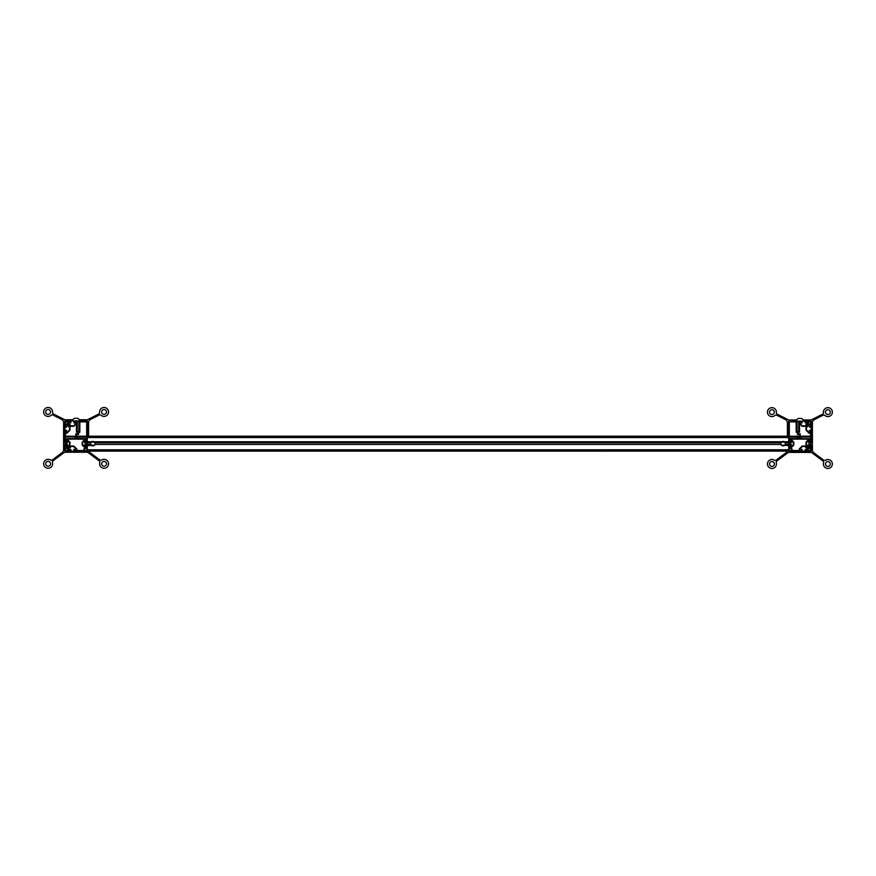 <?xml version="1.0" encoding="UTF-8"?>
<svg xmlns="http://www.w3.org/2000/svg" width="876" height="876" viewBox="0 0 876 876"><rect width="100%" height="100%" fill="white"/><g stroke="black" fill="none" stroke-linecap="round" stroke-linejoin="round"><path stroke-width="1.31" d="M785.465 418.356L784.962 419.352L778.326 415.99L778.841 414.994L787.852 419.56A3.734 3.734 0 0 0 789.539 419.954L796.393 419.954L798.2 418.465L801.617 418.465L803.423 419.954L810.278 419.954A3.734 3.734 0 0 0 811.964 419.56L822.411 414.271A1.861 1.861 0 0 0 823.429 412.465A4.479 4.479 0 0 1 828.718 407.723A4.479 4.479 0 0 1 831.926 414.063A4.479 4.479 0 0 1 824.973 415.52A1.861 1.861 0 0 0 822.914 415.268L814.45 419.549A3.734 3.734 0 0 0 812.402 422.878L812.402 449.848A3.734 3.734 0 0 0 813.903 452.837L823.528 460.031A1.861 1.861 0 0 0 825.597 460.141A4.479 4.479 0 0 1 832.2 462.769A4.479 4.479 0 0 1 827.951 468.463A4.479 4.479 0 0 1 823.549 462.878A1.861 1.861 0 0 0 822.86 460.929L812.468 453.166A3.734 3.734 0 0 0 810.234 452.421L789.583 452.421A3.734 3.734 0 0 0 787.349 453.166L778.238 459.966L777.57 459.068L783.363 454.743L784.042 455.64M778.238 459.966L776.957 460.929A1.861 1.861 0 0 0 776.267 462.878A4.479 4.479 0 0 1 771.865 468.463A4.479 4.479 0 0 1 767.617 462.769A4.479 4.479 0 0 1 774.22 460.141A1.861 1.861 0 0 0 776.289 460.031L777.57 459.068M769.5 463.984A2.42 2.42 0 0 0 773.136 466.087A2.42 2.42 0 0 0 773.136 461.882A2.42 2.42 0 0 0 769.5 463.984M783.363 454.743L785.914 452.837A3.734 3.734 0 0 0 787.185 451.118M815.775 455.64L816.454 454.743M815.03 419.265L814.527 418.257M787.414 436.193L787.414 422.878A3.734 3.734 0 0 0 785.367 419.549L784.962 419.352M788.718 445.107L790.47 445.107L790.656 446.453L791.4 446.267L791.214 444.362L788.794 444.176L788.98 442.938L791.4 442.752L791.4 441.044L790.656 440.858L790.47 442.194L788.718 442.194M788.531 436.193L788.718 421.082L811.285 421.268L811.285 442.008L809.347 442.194L809.161 440.858L808.417 441.044L808.603 442.938L811.023 443.125L810.837 444.362L808.417 444.548L808.417 446.267L809.161 446.453L809.347 445.107L811.285 445.293L811.285 451.118L788.531 451.118M778.326 415.99L776.903 415.268A1.861 1.861 0 0 0 774.844 415.52A4.479 4.479 0 0 1 767.891 414.063A4.479 4.479 0 0 1 771.099 407.723A4.479 4.479 0 0 1 776.388 412.465A1.861 1.861 0 0 0 777.406 414.271L778.841 414.994M769.5 412.125A2.42 2.42 0 0 0 773.136 414.228A2.42 2.42 0 0 0 773.136 410.023A2.42 2.42 0 0 0 769.5 412.125M821.578 459.966L822.246 459.068M825.466 463.984A2.42 2.42 0 0 0 829.101 466.087A2.42 2.42 0 0 0 829.101 461.882A2.42 2.42 0 0 0 825.466 463.984M821.48 415.99L820.976 414.994M825.466 412.125A2.42 2.42 0 0 0 829.101 414.228A2.42 2.42 0 0 0 829.101 410.023A2.42 2.42 0 0 0 825.466 412.125M788.718 438.526L797.675 438.526L797.675 437.047M59.546 454.556L60.225 455.454L54.422 459.78L53.754 458.882L62.097 452.651A3.734 3.734 0 0 0 63.598 449.662L63.598 422.692A3.734 3.734 0 0 0 61.55 419.363L54.52 415.804L55.024 414.808L64.036 419.374A3.734 3.734 0 0 0 65.722 419.768L72.577 419.768L74.383 418.279L77.8 418.279L79.606 419.768L86.461 419.768A3.734 3.734 0 0 0 88.147 419.374L98.594 414.085A1.861 1.861 0 0 0 99.612 412.278A4.479 4.479 0 0 1 104.901 407.537A4.479 4.479 0 0 1 108.109 413.877A4.479 4.479 0 0 1 101.156 415.334A1.861 1.861 0 0 0 99.097 415.082L90.633 419.363A3.734 3.734 0 0 0 88.586 422.692L88.586 436.193M91.958 455.454L92.637 454.556L99.711 459.845A1.861 1.861 0 0 0 101.78 459.955A4.479 4.479 0 0 1 108.383 462.583A4.479 4.479 0 0 1 104.134 468.277A4.479 4.479 0 0 1 99.733 462.692A1.861 1.861 0 0 0 99.043 460.743L88.651 452.98A3.734 3.734 0 0 0 86.417 452.235L65.766 452.235A3.734 3.734 0 0 0 63.532 452.98L60.225 455.454M88.881 451.118A3.734 3.734 0 0 0 90.086 452.651L92.637 454.556M91.213 419.078L90.71 418.071M61.648 418.17L61.145 419.166M85.607 442.008L84.972 440.486L84.6 442.566L87.02 442.752L87.206 443.99L84.786 444.176L84.6 446.081L85.344 446.267L85.53 444.92L87.282 444.92M87.304 451.118L64.901 451.118L64.715 445.107L66.653 444.92L66.839 446.267L67.583 446.081L67.397 444.176L64.977 443.99L65.163 442.752L67.583 442.566L67.211 440.486L66.576 442.008M64.901 442.008L64.901 420.896L87.282 420.896L87.469 436.193M54.422 459.78L53.14 460.743A1.861 1.861 0 0 0 52.45 462.692A4.479 4.479 0 0 1 48.049 468.277A4.479 4.479 0 0 1 43.8 462.583A4.479 4.479 0 0 1 50.403 459.955A1.861 1.861 0 0 0 52.472 459.845L53.754 458.882M45.683 463.798A2.42 2.42 0 0 0 49.319 465.901A2.42 2.42 0 0 0 49.319 461.696A2.42 2.42 0 0 0 45.683 463.798M54.52 415.804L53.086 415.082A1.861 1.861 0 0 0 51.027 415.334A4.479 4.479 0 0 1 44.074 413.877A4.479 4.479 0 0 1 47.282 407.537A4.479 4.479 0 0 1 52.571 412.278A1.861 1.861 0 0 0 53.589 414.085L55.024 414.808M45.683 411.939A2.42 2.42 0 0 0 49.319 414.041A2.42 2.42 0 0 0 49.319 409.837A2.42 2.42 0 0 0 45.683 411.939M97.762 459.78L98.43 458.882M101.649 463.798A2.42 2.42 0 0 0 105.284 465.901A2.42 2.42 0 0 0 105.284 461.696A2.42 2.42 0 0 0 101.649 463.798M97.674 415.804L97.159 414.808M101.649 411.939A2.42 2.42 0 0 0 105.284 414.041A2.42 2.42 0 0 0 105.284 409.837A2.42 2.42 0 0 0 101.649 411.939M87.282 451.118L788.718 451.118L87.282 451.118L87.282 445.183L85.607 445.183L85.607 446.037L86.538 446.037L86.538 447.68L85.432 447.68L82.662 444.899L82.662 442.402L85.432 439.621L86.538 439.621L86.538 441.263L85.607 441.263L85.607 442.117L87.282 442.117L87.282 445.183L94.05 445.555L87.282 445.545M87.282 437.047L87.282 438.69L77.022 438.69L77.022 437.047L87.282 437.047L87.282 422.571A1.303 1.303 0 0 0 85.979 421.268L78.96 421.268L78.96 431.529L77.318 431.529L77.318 421.268L73.891 421.268L73.891 422.944L74.745 422.944L74.745 422.013L76.387 422.013L76.387 423.119L73.617 425.889L71.109 425.889L68.328 423.119L68.328 422.013L69.971 422.013L69.971 422.944L70.836 422.944L70.836 421.268L66.204 421.268A1.303 1.303 0 0 0 64.901 422.571L64.901 427.192L66.576 427.192L66.576 426.338L65.645 426.338L65.645 424.696L66.751 424.696L69.522 427.477L69.522 429.985L66.751 432.755L65.645 432.755L65.645 431.112L66.576 431.112L66.576 430.258L64.901 430.258L64.901 437.047L75.161 437.047L75.161 438.69L64.901 438.69L64.901 442.117L66.576 442.117L66.576 441.263L65.645 441.263L65.645 439.621L66.751 439.621L69.522 442.402L69.522 444.899L66.751 447.68L65.645 447.68L65.645 446.037L66.576 446.037L66.576 445.183L64.901 445.183L64.901 449.804A1.303 1.303 0 0 0 66.204 451.118M788.718 437.047L798.978 437.047L798.978 438.69L788.718 438.69L788.718 422.571A1.303 1.303 0 0 1 790.021 421.268L797.04 421.268L797.04 431.529L798.682 431.529L798.682 421.268L802.109 421.268L802.109 422.944L801.255 422.944L801.255 422.013L799.613 422.013L799.613 423.119L802.383 425.889L804.891 425.889L807.672 423.119L807.672 422.013L806.029 422.013L806.029 422.944L805.164 422.944L805.164 421.268L809.796 421.268A1.303 1.303 0 0 1 811.099 422.571L811.099 427.192L809.424 427.192L809.424 426.338L810.355 426.338L810.355 424.696L809.249 424.696L806.478 427.477L806.478 429.985L809.249 432.755L810.355 432.755L810.355 431.112L809.424 431.112L809.424 430.258L811.099 430.258L811.099 437.047L800.839 437.047L800.839 438.69L811.099 438.69L811.099 442.117L809.424 442.117L809.424 441.263L810.355 441.263L810.355 439.621L809.249 439.621L806.478 442.402L806.478 444.899L809.249 447.68L810.355 447.68L810.355 446.037L809.424 446.037L809.424 445.183L811.099 445.183L811.099 449.804A1.303 1.303 0 0 1 809.796 451.118L805.164 451.118L805.164 449.432L806.029 449.432L806.029 450.363L807.672 450.363L807.672 449.268L804.891 446.486L802.383 446.486L799.613 449.268L799.613 450.363L801.255 450.363L801.255 449.432L802.109 449.432L802.109 451.118L790.021 451.118A1.303 1.303 0 0 1 788.718 449.804L788.718 438.69M77.581 437.047L77.581 438.537L87.282 438.537M781.622 445.315L781.042 444.493L781.622 445.315M784.611 445.315L785.192 444.493L784.611 445.315M782.356 441.548L781.118 442.654L782.356 441.548L783.856 441.537L782.377 441.537L783.856 441.537L785.192 442.807L783.571 441.46M91.389 445.315L90.808 444.493L91.389 445.315M94.378 445.315L94.958 444.493L94.378 445.315M93.623 441.537L92.144 441.537L93.623 441.537L94.958 442.807L93.327 441.46M788.718 451.118L788.718 449.782L87.282 449.804A1.303 1.303 0 0 1 85.979 451.118M87.282 438.69L87.282 442.117L790.393 442.117L790.393 441.263L789.462 441.263L789.462 439.621L790.568 439.621L793.338 442.402L793.338 444.899L790.568 447.68L789.462 447.68L789.462 446.037L790.393 446.037L790.393 445.183L781.48 445.183L788.718 445.545M93.852 445.665L91.914 445.665M94.126 445.512L91.641 445.512M94.269 441.898L94.969 442.84A2.234 2.234 0 0 1 94.969 444.46L94.269 445.402M91.641 441.789L92.878 441.416M92.889 441.416L94.126 441.789M91.443 445.369L90.797 444.46A2.234 2.234 0 0 1 90.797 442.84L91.487 441.898M91.038 444.92C90.677 442.161 90.677 442.161 91.038 444.92M94.728 444.92C95.09 442.161 95.09 442.161 94.728 444.92M92.122 441.548L90.874 442.654L92.122 441.548M94.52 445.183L91.246 445.183M784.546 445.38L785.203 444.46L788.718 444.46M784.513 441.898L785.203 442.84A2.234 2.234 0 0 1 785.203 444.46M781.874 441.789L783.111 441.416M783.122 441.416L784.359 441.789M781.72 445.402L781.031 444.46A2.234 2.234 0 0 1 781.031 442.84L781.731 441.898M784.359 445.512L781.874 445.512M784.086 445.665L782.148 445.665M781.272 444.92C780.91 442.161 780.91 442.161 781.272 444.92M784.962 444.92C785.323 442.161 785.323 442.161 784.962 444.92M87.282 436.193L788.718 436.193L87.282 436.193M781.48 445.183L784.754 445.183M810.508 433.204L810.508 436.193L800.204 436.193L800.204 433.861L797.992 433.861L797.992 432.229L799.536 432.229L799.536 423.677L802.197 426.338L805.077 426.338L807.836 423.579L808.778 424.531L806.029 427.291L806.029 430.171L809.063 433.204L810.508 433.204M799.613 434.452L799.613 436.193L789.309 436.193L789.309 422.79A0.931 0.931 0 0 1 790.24 421.86L796.174 421.86L796.174 432.229L797.39 432.229L797.39 434.452L799.613 434.452M802.197 446.037L799.164 449.081L799.164 450.516L792.035 450.516L792.035 448.851L791.039 447.844L793.787 445.085L793.787 442.216L790.951 439.139L799.427 439.139L799.427 437.047L800.39 437.047L800.39 439.139L808.866 439.139L806.029 442.216L806.029 445.085L808.778 447.844L807.836 448.797L805.077 446.037L802.197 446.037M789.177 449.716L789.177 448.238L790.798 448.238L791.586 450.647L790.119 450.647A0.931 0.931 0 0 1 789.177 449.716M808.23 449.027L810.639 448.238L810.639 449.716A0.931 0.931 0 0 1 809.698 450.647L808.23 450.647L808.23 449.027M810.639 422.659L810.639 424.137L809.019 424.137L808.23 421.728L809.698 421.728A0.931 0.931 0 0 1 810.639 422.659M73.803 426.338L76.464 423.677L76.464 432.229L78.008 432.229L78.008 433.861L75.796 433.861L75.796 436.193L65.492 436.193L65.492 433.204L66.937 433.204L69.971 430.171L69.971 427.291L67.222 424.531L68.164 423.579L70.923 426.338L73.803 426.338M79.826 421.86L85.76 421.86A0.931 0.931 0 0 1 86.691 422.79L86.691 436.193L76.387 436.193L76.387 434.452L78.61 434.452L78.61 432.229L79.826 432.229L79.826 421.86M76.573 437.047L76.573 439.139L85.049 439.139L82.213 442.216L82.213 445.085L84.961 447.844L83.965 448.851L83.965 450.516L76.836 450.516L76.836 449.081L73.803 446.037L70.923 446.037L68.164 448.797L67.222 447.844L69.971 445.085L69.971 442.216L67.134 439.139L75.61 439.139L75.61 437.047L76.573 437.047M84.414 450.647L85.202 448.238L86.823 448.238L86.823 449.716A0.931 0.931 0 0 1 85.881 450.647L84.414 450.647M66.302 450.647A0.931 0.931 0 0 1 65.361 449.716L65.361 448.238L66.981 448.238L67.77 450.647L66.302 450.647M67.77 421.728L66.981 424.137L65.361 424.137L65.361 422.659A0.931 0.931 0 0 1 66.302 421.728L67.77 421.728M70.836 451.118L70.836 449.432L69.971 449.432L69.971 450.363L68.328 450.363L68.328 449.268L71.109 446.486L73.617 446.486L76.387 449.268L76.387 450.363L74.745 450.363L74.745 449.432L73.891 449.432L73.891 451.118M785.203 442.84L788.718 442.84M94.969 442.84L781.031 442.84M94.969 444.46L781.031 444.46M94.071 441.756L781.929 441.756M784.305 441.756L788.718 441.756M87.282 437.518L788.718 437.518M87.282 441.756L91.695 441.756M87.282 444.46L90.797 444.46M87.282 442.84L90.797 442.84M92.144 445.764L93.623 445.764M782.377 445.764L783.856 445.764"/></g></svg>
